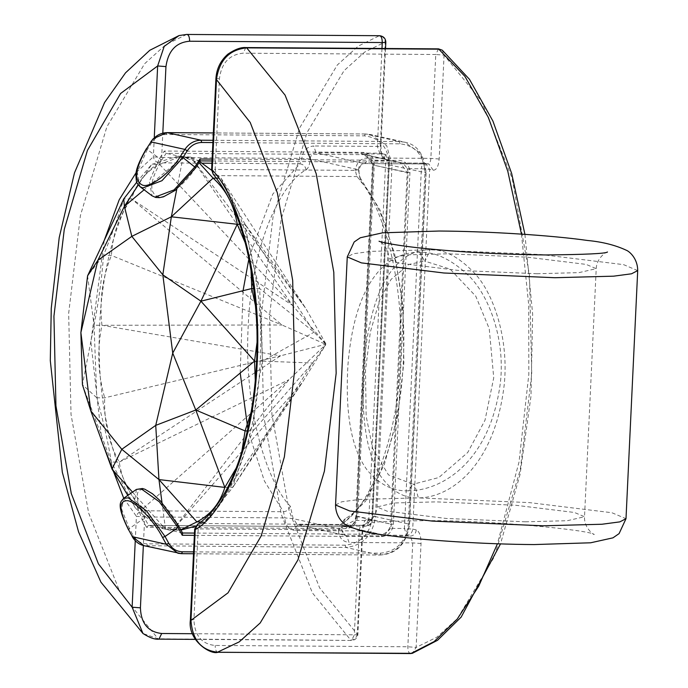 <?xml version="1.0" encoding="UTF-8"?>
<svg xmlns="http://www.w3.org/2000/svg" width="688" height="688" viewBox="0 0 688 688"><rect width="100%" height="100%" fill="white"/><g stroke="black" fill="none" stroke-linecap="round" stroke-linejoin="round"><path stroke-width="0.52" stroke-dasharray="3.44 2.58" d="M247.37 430.946L252.978 430.989L312.627 362.989L325.923 344.404L281.977 324.985L131.649 198.961L292.409 305.291L190.972 157.156L305.704 308.267L245.143 224.331L314.081 332.166L262.446 361.148L312.627 362.989L232.742 487.457L302.195 382.691L325.802 344.636M325.562 343.957L314.081 332.166L259.694 288.582C252.849 264.88 247.998 243.466 245.143 224.331L239.751 224.297M200.913 521.943L204.8 521.968L302.195 382.691L173.419 529.27L288.9 379.716L325.648 344.602M180.806 529.743L174.984 530.087L165.516 529.218C158.489 526.81 148.479 519.801 135.476 508.183L143.379 508.243L288.9 379.716L119.239 462.087L280.523 355.816L325.544 344.318M127.805 495.403L135.476 508.183L111.336 462.035C108.265 442.9 103.415 421.486 96.793 397.784L104.688 397.836L280.523 355.816L101.936 325.269L281.977 324.985L111.404 255.437L103.501 255.377C112.282 233.559 119.024 214.733 123.745 198.909L131.649 198.961C119.488 214.733 112.737 233.559 111.404 255.437C102.452 277.307 99.296 300.587 101.936 325.269C96.965 349.908 97.885 374.1 104.688 397.836C103.879 421.486 108.73 442.909 119.239 462.087C122.129 481.144 130.17 496.53 143.379 508.243C148.935 519.801 158.954 526.81 173.419 529.27L180.97 530.035M325.691 343.733L292.409 305.291L159.59 164.449L151.687 164.398L177.521 156.253L183.068 157.096L199.03 162.746M325.845 343.768L305.704 308.267L221.011 178.183L218.595 178.166M224.838 487.405L232.742 487.457C237.24 471.633 243.982 452.807 252.978 430.989C254.276 409.059 257.432 385.779 262.446 361.148L259.694 288.582L253.967 288.547M262.446 361.148L254.543 361.097M255.876 307.665L257.123 341.833M245.461 243.363L250.948 268.544M245.143 224.331C234.599 205.222 226.55 189.836 221.011 178.183L211.612 170.263M199.735 161.646L190.972 157.156L183.068 157.096L144.102 189.785M190.972 157.156L181.374 156.279L159.59 164.449C145.495 171.716 136.181 183.223 131.649 198.961M136.783 182.148L151.687 164.398L138.288 184.969M94.041 325.218C98.831 300.579 101.987 277.307 103.501 255.377L87.574 275.845L94.041 325.218L82.44 384.687L96.793 397.784L94.041 325.218L101.936 325.269M82.44 384.687L111.336 462.035L119.239 462.087M132.517 492.126L165.516 529.218L173.419 529.27M195.624 526.174L204.8 521.968L232.742 487.457M241.78 451.87L236.233 468.038M255.308 380.619L251.18 411.957M165.516 529.218L162.325 505.061M111.336 462.035L112.006 469.07M176.773 189.166L183.068 157.096M408.294 490.811C392.951 491.413 379.208 484.447 367.057 469.913C351.439 448.739 345.066 413.789 347.939 365.061C354.501 283.929 385.091 251.937 419.542 252.281C434.868 251.679 450.898 259.152 467.659 274.701C487.99 293.355 505.456 337.791 500.4 382.545C490.045 462.912 441.068 490.819 408.294 490.811L413.092 484.232L388.436 474.875L372.715 448.636L366.154 416.128L365.5 370.127L370.35 332.029L379.759 299.762L391.042 279.431L408.801 264.467L424.625 261.07L419.542 252.281M381.986 48.478L377.368 146.415L379.75 153.209L316.059 152.779C312.653 153.149 310.684 155.204 310.15 158.945L358.302 169.712L361.2 182.182C382.709 203.622 407.855 274.933 403.323 361.527C399.676 448.318 368.398 507.013 345.342 518.485C343.045 520.248 341.712 523.895 341.343 529.425L293.183 518.657L290.284 506.179C268.784 484.748 243.638 413.436 248.162 326.843C251.808 240.043 283.086 181.348 306.143 169.876C308.456 168.104 309.789 164.484 310.15 158.997L301.851 158.36C302.832 150.827 306.779 146.699 313.676 145.985L316.059 152.779L364.219 163.546L427.902 163.976C429.536 163.942 430.525 162.076 430.869 158.378L435.771 54.498L444.07 55.135L481.695 101.437L512.164 178.381L529.433 275.028L531.755 373.997L520.248 469.87L494.319 556.859L457.296 618.718L436.76 637.251L416.137 647.408L421.03 543.529C421.047 535.969 419.456 531.437 416.266 529.932L412.705 529.132L429.665 169.42L433.234 170.22C436.493 170.151 438.471 166.41 439.168 159.014L444.07 55.135L442.272 50.172M190.98 620.352C189.725 620 190.705 619.811 193.921 619.793C194.704 635.617 201.799 644.174 215.198 645.464L407.838 646.772L416.137 647.408L412.318 653.333M385.082 159.453L380.817 153.338L384.386 154.129L389.253 160.502L372.285 520.214L368.114 519.165C364.855 519.234 362.877 522.966 362.18 530.371L357.278 634.25L319.653 587.948L289.184 510.995L271.915 414.348L269.593 315.388L281.108 219.515L307.029 132.526L344.052 70.666L364.588 52.133L385.211 41.977L380.318 145.856C380.301 153.407 381.892 157.939 385.082 159.453L388.643 160.252L371.683 519.965C371.15 523.697 369.181 525.752 365.775 526.122L361.957 525.297L364.27 524.471L362.782 530.629L357.889 634.508C357.321 638.137 355.232 640.115 351.62 640.442L158.137 638.817L142.958 633.485M368.114 519.165C367.581 522.906 365.612 524.953 362.206 525.331C360.572 525.365 359.583 527.232 359.239 530.93L354.337 634.809C357.554 634.792 358.534 634.611 357.278 634.25L357.889 634.508M357.278 634.25C356.393 637.81 354.225 639.771 350.777 640.124L312.386 592.875L281.289 514.349L263.667 415.733L261.294 314.751L273.041 216.918L299.504 128.157L337.275 65.033L358.233 46.122L379.277 35.759C382.691 36.172 384.669 38.244 385.211 41.977L385.822 42.226M310.15 158.997L301.851 158.36M389.253 160.502C389.081 157.225 387.456 155.101 384.386 154.129L383.319 154.009L385.701 160.811L371.804 160.717L363.273 154.207L360.839 153.854L383.319 154.009L379.75 153.209L382.304 154.103C381.513 153.2 381.049 150.534 380.92 146.105L380.318 145.856C381.573 146.209 380.593 146.398 377.368 146.415L313.676 145.985M388.643 160.252C389.907 160.605 388.918 160.794 385.701 160.811L368.742 520.524C368.39 524.222 367.401 526.088 365.775 526.122L366.025 526.157C369.697 525.752 371.787 523.774 372.285 520.214M371.804 160.717L372.397 164.853L355.825 516.301L354.845 520.429L368.742 520.524C371.959 520.506 372.939 520.317 371.683 519.965M365.775 526.122L343.295 525.976L354.845 520.429M410.831 653.548C408.913 653.471 407.915 651.218 407.838 646.772L412.74 542.892L410.358 536.09L346.666 535.66L297.448 524.772L293.191 518.657L284.901 517.909L283.447 511.726L264.381 480.989L248.144 430.903M179.052 35.561L186.637 34.452L379.277 35.759M136.293 172.37L153.364 156.83L161.654 157.466L162.807 133.111M135.261 540.734L136.413 516.327L144.704 516.963L284.901 517.909C285.21 525.451 288.762 529.648 295.548 530.5L359.239 530.93C362.456 530.921 363.436 530.732 362.18 530.371L362.782 530.629M123.737 498.241L136.413 516.327C137.505 512.964 139.784 511.115 143.25 510.78L144.704 516.963L143.353 545.524M202.066 163.168L159.659 162.875L161.654 157.466L301.851 158.412L299.848 163.83L211.921 163.228M416.266 529.932C415.733 533.664 413.763 535.72 410.358 536.09L406.789 535.298C410.194 534.92 412.172 532.873 412.705 529.132L404.406 528.496L421.374 168.784L429.665 169.42L425.408 163.305L401.861 163.03L402.979 163.082L407.477 168.689L421.374 168.784C421.718 165.086 422.707 163.211 424.341 163.176L427.902 163.976M390.509 528.401L384.308 535.144L406.789 535.298L404.406 528.496L390.509 528.401L391.489 524.273L408.061 172.826L407.477 168.689M438.488 48.865L435.771 54.498L243.131 53.191C229.379 54.567 221.484 63.021 219.446 78.552L215.163 169.429L355.352 170.375L356.805 176.558C379.054 198.737 405.069 272.508 400.382 362.086C396.606 451.87 364.253 512.594 340.397 524.462L200.208 523.508L198.204 528.926L193.921 619.793M358.302 169.764L355.352 170.375L358.904 169.988C359.041 174.52 359.497 177.212 360.288 178.063L356.805 176.558L216.617 175.612L215.163 169.429C211.938 169.437 210.958 169.626 212.214 169.988M364.468 163.572L364.219 163.546C360.804 163.916 358.835 165.971 358.302 169.712L358.904 169.988C360.314 165.352 362.163 163.219 364.468 163.572L428.16 164.002M364.219 163.546C365.844 163.512 366.833 161.646 367.186 157.939C360.435 158.464 356.496 162.592 355.352 170.323M195.263 529.485C194.007 529.124 194.988 528.943 198.204 528.926L338.401 529.872C338.72 537.414 342.263 541.611 349.048 542.462L346.666 535.66L297.448 524.772L361.957 525.297M637.707 270.608L623.603 264.648L541.06 254.526L430.06 249.804C444.173 249.176 458.948 256.916 474.376 273.024C493.107 292.366 509.129 338.479 504.192 385.031C494.139 468.657 448.516 497.88 418.364 497.888C404.226 498.516 391.644 491.266 380.627 476.122C366.515 454.046 360.925 417.659 363.857 366.971C370.29 282.63 398.292 249.495 430.06 249.804L425.184 261.01L424.625 261.07L450.055 269.077L475.769 296.184L489.228 328.623L493.735 377.789L485.006 420.248L467.737 452.48L438.806 477.549L413.092 484.232L414.632 484.756L418.364 497.888L529.364 502.601L611.907 512.732L626.003 518.692M139.956 186.637L137.23 172.12L147.249 149.571L161.74 160.098C150.079 180.041 148.685 192.193 157.561 196.562C165 199.89 185.932 184.006 195.624 167.674L200.225 160.897L166.126 153.312L164.32 151.042L159.332 158.747L149.313 181.297L152.048 195.822M182.595 533.002L148.488 525.417L346.855 526.767C352.54 526.148 355.825 522.725 356.711 516.499L373.283 165.051L366.188 154.86L364.408 154.654L166.126 153.312L161.74 160.098M182.458 533.002L178.717 526.165C170.555 510.032 151.326 489.839 143.749 489.435C134.676 489.245 135.037 498.963 144.833 518.589L148.574 525.426L146.578 527.292L345.866 528.642C352.686 527.894 356.625 523.783 357.691 516.31L374.272 164.871L373.085 164.974C374.934 161.448 366.73 153.037 366.188 154.86L400.072 162.428L407.176 172.628L390.595 524.075L357.691 516.31M521.452 234.118L528.728 305.102L528.814 374.556L519.036 462.009L497.433 543.778M192.477 633.717L354.337 634.809L351.62 640.442L195.289 639.384M186.637 34.452L165.584 44.815L144.635 63.726L106.855 126.85L80.401 215.619L68.654 313.444L71.027 414.434L88.649 513.05L119.738 591.568L158.137 638.817L158.98 639.135M298.265 524.867L362.206 525.331M343.295 525.976L384.308 535.144M341.343 529.425L345.6 535.539C343.407 534.954 342.194 532.994 341.945 529.665L341.343 529.425C342.633 529.769 341.652 529.923 338.401 529.872L340.397 524.462L343.432 523.413L341.945 529.665M298.515 524.892C296.881 524.927 295.892 526.802 295.548 530.5M290.284 506.179C289.192 509.55 286.913 511.399 283.447 511.726L143.25 510.78C121.002 488.6 94.987 414.838 99.674 325.252C103.449 235.468 135.803 174.743 159.659 162.875C156.228 162.471 154.129 160.459 153.364 156.83L154.267 137.712M102.022 441.679L90.902 341.919L104.258 240.353M306.143 169.876C305.386 166.247 303.279 164.234 299.848 163.83L272.852 194.025L249.323 256.426M401.861 163.03L360.839 153.854M408.061 172.826L372.397 164.853M433.234 170.22L428.968 164.097L424.341 163.176M439.168 159.014L430.869 158.378L367.186 157.939M245.848 47.558L243.131 53.191M216.505 79.111C215.249 78.759 216.23 78.57 219.446 78.552M218.191 652.241C216.264 652.164 215.267 649.911 215.198 645.464M421.03 543.529L412.74 542.892L349.048 542.462M355.825 516.301L391.489 524.273M345.342 518.485L343.045 523.723L365.595 501.156L384.308 464.598L397.475 417.014L403.882 362.662L402.919 306.607L394.688 254.104L380.008 209.995L360.288 178.063L361.2 182.182M213.134 174.107L216.617 175.612C238.856 197.783 264.871 271.554 260.184 361.14C256.418 450.924 224.056 511.64 200.208 523.508L197.559 524.247M240.207 373.034L243.062 290.706M525.365 521.805L567.325 520.704L584.516 516.731L574.446 512.474L515.484 505.241L436.192 501.87L394.241 502.98L377.05 506.944L387.12 511.201L446.082 518.442L525.365 521.805M335.555 504.992L341.738 501.801L359.618 499.428L418.364 497.888M430.06 249.804L371.322 251.352L353.443 253.726L347.259 256.916M537.061 273.729L457.778 270.358L398.816 263.126L388.746 258.869L405.937 254.895L447.897 253.795L527.18 257.166L586.142 264.398L596.212 268.655L579.021 272.629L537.061 273.729M212.11 159.091L399.281 160.364C406.023 161.198 409.575 165.361 409.936 172.843L393.364 524.282C392.298 531.764 388.35 535.866 381.539 536.614L194.369 535.341M193.586 551.879L380.756 553.152C396.658 551.415 405.86 541.826 408.345 524.385L424.926 172.946C424.075 155.479 415.793 145.77 400.063 143.826L212.893 142.554M136.43 489.409L134.702 500.546L142.321 519.517L144.833 518.589M146.578 527.292L142.321 519.517L129.378 528.522L121.759 509.55L123.479 498.413M146.63 148.625L147.249 149.571L151.635 142.786C155.316 137.428 160.141 134.667 166.109 134.504L364.391 135.846C380.12 137.798 388.41 147.507 389.253 164.974L372.681 516.413C370.187 533.854 360.994 543.443 345.092 545.18L146.802 543.83C140.859 543.589 136.293 540.768 133.119 535.367L129.378 528.522L128.647 529.846M146.802 543.83L147.602 546.1L181.649 553.677M380.756 553.152L379.853 555.027L193.5 553.763L379.767 555.018C396.804 553.161 406.66 542.892 409.334 524.196L425.906 172.757L420.626 153.286L404.604 142.167L399.264 141.556L212.996 140.292M408.345 524.385L409.532 524.282L426.104 172.843L424.926 172.946M400.063 143.826L399.264 141.556L365.38 133.979L370.72 134.59L386.733 145.71L392.022 165.18L375.442 516.628L409.334 524.196M212.024 160.966L398.292 162.23L364.408 154.654L363.617 152.392L164.32 151.042M374.272 164.871C373.902 157.38 370.35 153.226 363.617 152.392M393.364 524.282L390.595 524.075C389.709 530.302 386.424 533.725 380.748 534.344L194.48 533.08M381.539 536.614L380.748 534.344L346.855 526.767L148.574 525.426M345.866 528.642L346.855 526.767M346.778 526.759C351.37 527.034 354.621 523.577 356.513 516.413L356.711 516.499M409.936 172.843L373.283 165.051M398.292 162.23L400.072 162.428L398.292 162.23L399.281 160.364M133.119 535.367L132.397 536.692M345.092 545.18L345.883 547.442L144.041 545.696M372.681 516.413L375.442 516.628C372.776 535.316 362.92 545.584 345.883 547.442L379.767 555.018M389.253 164.974L425.906 172.757M364.391 135.846L365.302 133.971L370.72 134.59L404.604 142.167C417.306 144.437 424.47 154.662 426.104 172.843M166.109 134.504L167.098 132.638M365.302 133.971L213.349 132.939L365.38 133.979M151.635 142.786L151.016 141.84M181.374 156.279L177.521 156.253M178.846 530.113L174.984 530.087M524.918 234.35L532.658 314.235L530.981 396.159L520.033 474.531L500.52 543.881M344.215 526.01L366.025 526.157M363.273 154.207L402.979 163.082M402.282 163.004L424.092 163.151M385.521 48.504L380.92 146.105M607.487 251.997C608.76 250.647 596.745 256.435 596.212 268.655L584.516 516.731C583.888 528.943 595.318 535.84 594.174 534.37C588.111 529.941 491.413 520.266 427.136 520.644C387.232 521.074 366.781 522.054 365.775 523.602C364.365 524.961 376.396 519.414 377.05 506.944L388.746 258.869C389.322 246.528 377.875 239.751 379.088 241.23M379.853 555.027C390.818 554.39 405.782 549.721 409.532 524.282M356.513 516.413L373.085 164.974M212.024 160.975L398.378 162.239"/><path stroke-width="1.03" d="M253.967 288.547L251.791 288.53L255.876 307.665M257.123 341.833L254.543 361.097L255.308 380.619M239.751 224.297L237.248 224.279L245.461 243.363M250.948 268.544L251.791 288.53L200.913 301.181L237.248 224.279L171.346 216.797L176.773 189.166M218.595 178.166L213.108 178.132C226.094 189.836 234.135 205.222 237.248 224.279M211.612 170.263L199.735 161.646M199.03 162.746L213.108 178.132L171.346 216.797L162.832 274.813L200.913 301.181L172.731 353.099L195.779 410.022L254.543 361.097L200.913 301.181M251.18 411.957L245.083 430.937L195.779 410.022L155.729 425.373L158.954 479.57L121.785 449.298L112.006 469.07L90.79 410.856L82.44 384.687L80.883 332.571L87.574 275.845L97.885 260.296L124.399 206.305L123.745 198.909L136.783 182.148M236.233 468.038L224.838 487.405C220.083 503.143 210.769 514.65 196.897 521.917L200.913 521.943M180.97 530.035L195.624 526.174M162.325 505.061L158.954 479.57L196.897 521.917L180.806 529.743M241.78 451.87L245.083 430.937L247.37 430.946M158.954 479.57L224.838 487.405L195.779 410.022M127.805 495.403L112.006 469.07L132.517 492.126M123.745 198.909L87.574 275.845M138.288 184.969L124.399 206.305L131.829 236.371L171.346 216.797M144.102 189.785L124.399 206.305M155.729 425.373L172.731 353.099L162.832 274.813L131.829 236.371L97.885 260.296L80.883 332.571L90.79 410.856L121.785 449.298L155.729 425.373M524.918 234.35L511.683 173.565L492.9 121.045L469.431 79.275L442.272 50.172L439.331 49.183L246.691 47.876C229.482 49.588 219.412 59.994 216.505 79.111L212.214 169.988L211.612 169.73L213.134 174.107C238.538 204.912 253.115 255.515 256.873 325.94C258.163 370.462 253.485 411.278 242.821 448.395C237.437 466.679 231.005 482.193 223.531 494.947C215.086 509.06 206.426 518.829 197.559 524.247L195.263 529.485L194.661 529.227L197.559 524.247M500.52 543.881L461.158 617.102L437.559 640.279L412.318 653.333L410.117 653.54M385.211 41.977C386.467 42.329 385.486 42.518 382.27 42.536L381.986 48.478M162.807 133.111L165.946 66.598C168.216 50.792 176.111 42.338 189.621 41.228L382.27 42.536C382.193 38.089 381.195 35.836 379.277 35.759L379.638 35.707C383.594 36.275 385.65 38.451 385.822 42.226L385.521 48.504M192.477 633.717L161.697 633.502C148.083 631.945 140.988 623.388 140.421 607.831L143.353 545.524M161.697 633.502L158.98 639.135C155.067 639.694 149.726 637.81 142.958 633.485L132.122 607.194L140.421 607.831M154.267 137.712L157.647 65.962L164.191 46.406L179.052 35.561L149.786 50.284L125.526 72.833L104.585 102.486L74.493 172.826L59.211 237.618L51.265 308.233L50.293 360.598L62.324 472.243L78.561 531.893L100.955 582.203L142.958 633.485M213.134 174.107L212.214 169.988C235.201 192.898 262.085 269.128 257.243 361.699C253.347 454.476 219.911 517.221 195.263 529.485L190.98 620.352C192.356 640.003 201.421 650.633 218.191 652.241L410.831 653.548L434.145 641.569L457.228 619.08L478.753 586.081L497.433 543.778M194.369 535.341L182.243 535.264L182.69 533.183L178.717 526.165L177.994 527.49L165.043 536.494L168.792 543.339C171.966 548.74 176.524 551.57 182.475 551.81L193.586 551.879M200.088 160.897L195.856 167.648L175.328 190.284L163.512 196.794L159.367 197.654L155.694 197.456L152.048 195.822L154.938 197.129L174.064 189.879L195.005 166.72L199.984 159.014L212.11 159.091M200.01 160.889L199.984 159.014M442.272 50.172L438.488 48.865L245.848 47.558L246.691 47.876L285.081 95.125L316.179 173.651L333.8 272.267L336.165 373.249L324.418 471.082L297.964 559.843L260.193 622.967L239.235 641.878L217.434 652.224M438.488 48.865L464.856 76.282L488.377 117.485L507.804 171.303L521.452 234.118M189.621 41.228C189.553 36.782 188.555 34.529 186.637 34.452L379.638 35.707M165.946 66.598L157.647 65.962L120.581 93.491L87.445 150.388L64.268 229.396L53.931 316.248L55.943 405.851L71.268 493.468L98.401 563.842L132.122 607.194L135.261 540.734M123.737 498.241L102.022 441.679M104.258 240.353L119.196 199.812L136.293 172.37M194.661 529.227L190.37 620.103L190.98 620.352L228.038 592.824L261.182 535.926L284.359 456.918L294.696 370.067L292.684 280.463L277.359 192.846L250.226 122.473L215.894 78.862L211.612 169.73M211.921 163.228L202.066 163.168M248.144 430.903L240.207 373.034M243.062 290.706L249.323 256.426M554.898 277.72L613.644 276.172L631.515 273.798L637.707 270.608L626.003 518.692L619.819 521.882L601.94 524.247L543.202 525.795L432.202 521.083L349.659 510.952L335.555 504.992L347.259 256.916L361.355 262.876L443.898 272.998L554.898 277.72M182.243 535.264L177.994 527.49L159.349 501.801L141.186 488.824L136.43 489.409L142.45 488.506L144.944 489.271L152.512 493.803L160.657 501.199L178.923 526.294M212.893 142.554L201.782 142.476C195.813 142.64 190.98 145.4 187.299 150.758L182.913 157.543L195.624 167.674M128.45 529.476L128.45 529.717C114.595 501.397 121.991 501.655 123.479 498.413L128.235 497.837L146.406 510.814L165.043 536.494L162.531 537.423L166.281 544.268L177.925 553.272L181.486 553.677L182.475 551.81M132.191 536.322L128.647 529.846C118.861 510.221 118.499 500.511 127.572 500.701C135.149 501.096 154.379 521.298 162.531 537.423M168.792 543.339L166.281 544.268L132.397 536.692L128.647 529.846M144.041 545.696C138.967 544.5 135.011 541.456 132.191 536.563L144.041 545.696L181.486 553.677M181.649 553.677L193.5 553.754L181.572 553.685M212.996 140.292L200.982 140.214C194.351 140.395 188.994 143.457 184.9 149.416L180.514 156.193C170.822 172.533 149.889 188.417 142.45 185.081C133.575 180.72 134.968 168.569 146.63 148.625L151.016 141.84C155.11 135.88 160.467 132.818 167.098 132.638L213.349 132.947L167.012 132.629L200.982 140.214L201.782 142.476M187.299 150.758L184.9 149.416L150.784 141.857L153.261 138.701L166.926 132.638M146.475 148.866L146.398 148.642C138.83 161.723 135.347 170.882 135.94 176.111C136.585 184.049 136.301 181.967 139.956 186.637L142.855 187.953L161.972 180.695L182.913 157.543L180.514 156.193M150.861 142.081L146.63 148.625M212.024 160.975L200.225 160.897L212.024 160.966M194.48 533.08L182.595 533.002M158.98 639.135L195.289 639.384M186.99 34.4L179.052 35.561M245.848 47.558C241.049 47.137 235.098 49.312 227.995 54.077C220.556 60.527 216.522 68.783 215.894 78.862M190.37 620.103C187.506 640.691 210.906 655.053 217.829 652.293L412.318 653.333M335.555 504.992C335.615 517.643 344.31 524.299 346.623 525.211C357.7 530.405 370.712 533.707 385.676 535.126C422.157 540.329 485.883 544.328 534.146 544.569L590.648 542.789L612.956 537.844L619.088 533.621L626.003 518.692M607.487 251.997C606.076 253.571 585.617 254.551 546.126 254.956C501.208 254.483 458.672 252.109 418.493 247.826C387.232 244.3 378.237 241.153 379.088 241.23L379.122 241.239M637.707 270.608C637.647 257.957 628.952 251.301 626.639 250.389C615.562 245.195 602.542 241.892 587.586 240.482C551.105 235.27 487.379 231.271 439.116 231.03L382.614 232.811L360.306 237.756L354.174 241.978L347.259 256.916M123.479 498.413L136.43 489.409M139.956 186.637L152.048 195.822"/></g></svg>
